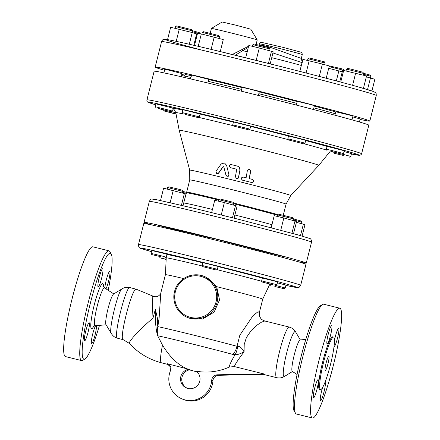 <?xml version="1.0" encoding="UTF-8"?>
<svg xmlns="http://www.w3.org/2000/svg" width="440" height="440" viewBox="0 0 440 440"><rect width="100%" height="100%" fill="white"/><g stroke="black" fill="none" stroke-linecap="round" stroke-linejoin="round"><path stroke-width="0.66" d="M293.194 219.868L301.791 222.162L301.076 220.974L293.43 218.928M301.791 222.162L301.422 223.647M274.824 286.5L284.064 288.706L274.824 286.5M284.064 288.706L285.257 287.991L275.446 285.389M270.479 284.229L270.006 284.114M277.382 282.832L285.978 285.131L285.257 287.991M292.727 217.69L279.373 214.335L278.179 215.05L293.442 218.884L292.727 217.69M273.097 284.867L262.356 282.073L273.097 284.867M276.909 284.713L261.646 280.88L262.361 278.014L277.629 281.848L276.909 284.708L275.715 285.428M233.195 202.268L219.89 198.941L218.697 199.656L233.965 203.495L233.195 202.268M216.178 270.001L202.879 266.679L216.178 270.001M217.365 269.28L202.163 265.485L202.884 262.62L218.086 266.42L217.365 269.28M216.233 270.034L217.431 269.319M178.002 189.035L168.762 186.83L167.569 187.545L182.831 191.378L182.116 190.185L178.002 189.035M160.99 256.768L151.751 254.568L160.99 256.768M165.105 257.923L166.298 257.202L161.596 255.893L151.036 253.369L151.751 254.568M151.036 253.369L151.751 250.509L162.311 253.028L167.019 254.342L166.298 257.202M186.61 192.385L182.82 191.422M182.589 192.363L186.346 193.314M166.149 259.49L160.1 257.846L166.161 259.243M159.869 256.724L159.396 256.608M166.21 258.225L164.835 257.884M285.406 258.17L292.276 260.062M300.493 235.615L303.375 224.153L296.379 222.343M302.104 236.082L304.942 224.769L303.375 224.153M271.2 227.684L274.208 215.694L283.833 217.971L280.759 230.208M268.483 253.655L268.664 252.923L281.716 256.102L283.932 256.757L283.69 257.708M293.535 233.668L296.593 221.485L283.833 217.971M291.923 233.222L295.026 220.869M234.086 218.163L237.116 206.09L224.351 202.582L214.731 200.299L211.646 212.575M208.94 238.497L209.187 237.529L216.337 239.184L224.384 241.329L224.213 242.303M232.458 217.756L235.543 205.475M221.243 214.951L224.351 202.582M183.051 205.656L185.988 193.98L163.603 188.188L160.507 200.514M181.423 205.271L184.415 193.364M157.834 226.292L158.054 225.418L161.464 226.155L173.322 229.251L173.173 229.834M170.159 202.653L173.222 190.465M310.068 58.152L309.144 57.981L307.951 58.696L325.122 63.014L324.407 61.82L310.068 58.152M307.527 60.368L307.951 58.696M289.459 140.195L303.798 143.864L289.459 140.195M288.86 139.024L287.82 138.837L288.536 135.971L305.712 140.288L304.992 143.149L288.86 139.024M352.017 69.383L347.666 68.415L346.473 69.124L363.644 73.442L362.929 72.248L352.017 69.383M331.414 151.421L342.32 154.291L331.414 151.421M331.243 150.348L326.343 149.264L327.063 146.399L344.234 150.716L343.519 153.577L331.243 150.348M342.32 154.291L343.519 153.577M363.44 74.261L370.909 76.296L370.194 75.103L363.561 73.299M370.909 76.296L370.497 77.935M343.349 155.441L334.323 153.312L343.349 155.441M349.586 157.146L350.779 156.431L342.496 154.193M344.031 151.536L351.5 153.571L350.779 156.431M344.025 70.301L343.42 69.289L341.33 68.668L327.921 65.593M329.137 66.616L343.332 70.219M199.876 33.66L199.238 32.588L192.599 30.784M192.484 31.752L199.232 33.539M176.072 114.097L163.361 110.797L176.033 113.872M175.819 112.778L171.534 111.678M173.074 109.021L173.668 109.175M191.972 29.733L176.71 25.9L175.516 26.615L192.687 30.927L191.972 29.733M162.338 109.648L158.312 108.4L171.364 111.782L162.338 109.648M172.557 111.067L155.386 106.755L156.107 103.889L173.256 108.185L172.562 111.062L171.364 111.782M218.746 35.541L203.484 31.708L202.29 32.423L219.461 36.74L218.746 35.541M184.965 114.378L198.138 117.59L184.965 114.378M198.138 117.59L199.337 116.875L182.16 112.563L182.881 109.698L200.052 114.01L199.337 116.875M296.302 105.061L297.236 101.343L307.956 103.884L314.408 105.655L313.44 109.511M326.216 78.243L329.296 65.984L322.399 64.042L302.863 59.356L299.838 71.396M319.286 76.428L322.399 64.042M306.097 73.007L309.183 60.726M334.901 115.187L335.759 111.771L348.948 114.95L352.935 116.083L351.989 119.862M363.435 88.363L366.542 75.988L342.666 70.208L339.746 81.835M352.589 85.316L355.652 73.117M340.731 82.099L343.717 70.224M352.732 116.908L360.195 118.938L359.431 121.985M371.927 90.948L374.864 79.261L366.322 76.868M367.538 89.573L370.464 77.924M342.27 71.775L328.702 68.349M336.331 80.922L338.861 70.851M181.77 74.393L184.839 75.18M197.159 34.831L196.455 34.645M163.895 72.87L164.802 69.256L167.343 69.784L181.979 73.574L181.187 76.72M189.305 44.259L192.242 32.555L170.649 27.275L167.552 39.611M176.209 41.338L179.245 29.249M193.781 45.287L196.642 33.891L192.242 32.555M190.614 78.914L191.576 75.07L194.117 75.592L208.753 79.382L207.84 83.012M220.264 51.563L223.278 39.567L201.328 33.935L197.56 33.226L194.491 45.452M211.107 49.368L214.187 37.103M198.215 46.321L201.328 33.935M233.464 121.952L250.641 126.269L249.92 129.129L232.744 124.817L233.464 121.952M269.335 47.8L254.067 43.967L252.874 44.677L270.045 48.994L269.335 47.8M233.525 126.044L248.721 129.844L233.525 126.044M270.188 63.866L273.213 51.81L259.292 47.977L248.793 45.49L245.707 57.772M268.416 63.426L271.502 51.139M256.179 60.368L259.292 47.977M241.197 91.157L242.16 87.324L250.789 89.331L259.336 91.636L258.385 95.436M292.347 371.437A16.236 2.173 -76 0 1 292.286 371.41A16.236 2.173 -76 0 1 294.19 355.168A16.236 2.173 -76 0 1 300.118 339.928L305.795 339.438M229.251 367.059C229.345 365.195 231.297 361.064 235.098 354.668L232.936 354.442A47.438 0.831 14.1 0 0 158.054 335.83L157.652 335.715L162.492 345.131C169.901 357.236 178.2 365.156 187.391 368.896A57.189 56.667 -68.5 0 0 188.469 369.264A9.84 9.746 111.5 0 0 186.687 388.064A9.84 9.746 111.5 0 0 196.444 371.245A57.189 56.667 -68.5 0 0 229.251 367.059L234.372 366.581C235.087 364.276 238.321 359.365 244.068 351.841L244.216 344.454L246.4 337.552L251.229 330.484L257.202 325.012L261.432 322.207L264.754 320.986L289.218 327.069A26.07 3.493 104 0 0 279.142 353.144A26.07 3.493 104 0 0 276.573 377.647A26.07 3.493 104 0 0 276.634 377.668L262.592 374.176L263.692 373.874L217.459 374.803A5.902 5.847 -68.5 0 0 211.701 380.314A21.643 21.445 111.5 0 1 182.364 399.047A21.643 21.445 111.5 0 1 170.561 370.48L170.819 367.246L167.838 364.436C169.648 365.244 170.643 366.185 170.814 367.246M234.372 366.581L263.692 373.874M117.442 338.206C112.849 338.195 126.049 284.928 129.998 287.606C127.336 286.918 124.696 287.326 122.078 288.822C118.184 290.015 108.328 330.704 111.227 333.476C112.948 335.896 114.637 337.348 116.287 337.832L117.442 338.206A9.84 9.746 111.5 0 1 111.535 333.768M117.524 338.228L123.25 339.708C118.586 339.812 132.215 286.88 136.251 289.212L129.998 287.606M122.078 288.822L113.559 294.052A15.862 2.123 104 0 0 107.982 308.864A15.862 2.123 104 0 0 105.974 324.561L111.227 333.476M188.469 369.264L192.506 370.639A57.404 7.7 104.4 0 0 192.907 370.838A57.404 57.404 0 0 0 196.972 371.712M264.754 320.986C260.695 319.226 261.344 319.22 259.743 316.679L259.353 312.582L258.055 311.718L253.017 315.656L239.822 335.242L237.045 346.308A50.171 0.875 -165.9 0 0 157.845 326.623L159.132 317.768L160.787 293.09M237.551 346.506A15.741 10.241 -92.6 0 1 235.098 354.668C236.902 354.943 239.888 354.002 244.068 351.841C241.67 347.688 239.498 345.911 237.551 346.506L237.045 346.308A15.741 11.528 -74.8 0 1 232.936 354.442M216.678 286.649L219.549 299.904L214.104 312.164L202.571 319.027L189.453 318.208L187.721 317.526C177.122 313.649 171.155 300.768 174.982 290.048C178.519 278.295 192.709 271.557 203.918 276.326A22.132 21.934 -68.5 0 0 173.954 299.107A22.132 21.934 -68.5 0 0 217.107 302.22A22.132 21.934 -68.5 0 0 203.918 276.326L205.376 276.898L216.678 286.649A50.171 0.875 14.1 0 1 249.865 295.273A50.171 0.875 14.1 0 1 262.322 298.898A50.171 0.875 14.1 0 1 262.735 299.123A50.171 0.875 14.1 0 1 262.73 299.123L269.88 284.081M157.652 335.715C155.887 330.083 155.133 321.239 155.392 309.177L152.977 318.186L152.213 297.407L152.862 296.07C153.346 296.797 157.591 297.039 158.004 296.269C159.935 294.855 160.859 293.821 160.765 293.166L165.413 274.676A50.171 0.875 14.1 0 1 165.413 274.676A50.171 0.875 14.1 0 1 183.695 278.564M158.054 335.83A15.741 14.069 -77.9 0 1 157.845 326.623C157.476 325.518 157.333 322.724 157.405 318.252L155.392 309.177M327.982 363.704A7.376 0.99 -76 0 1 325.27 370.502A7.376 0.99 -76 0 1 326.095 363.105A7.376 0.99 -76 0 1 328.834 356.18A7.376 0.99 -76 0 1 327.982 363.704M312.455 418L296.373 414.002A56.568 7.579 -76 0 1 296.247 413.958A56.568 7.579 -76 0 1 295.504 413.248A56.568 7.579 -76 0 1 302.671 357.275A56.568 7.579 -76 0 1 322.553 304.469A56.568 7.579 -76 0 1 323.675 304.211L339.757 308.209A56.568 7.579 -76 0 1 333.459 364.936A56.568 7.579 -76 0 1 312.455 418A56.568 7.579 -76 0 1 312.329 417.962A56.568 7.579 -76 0 1 318.874 360.795A56.568 7.579 -76 0 1 339.757 308.209M322.553 304.469L320.227 305.899A54.599 7.315 104 0 0 301.032 356.868A54.599 7.315 104 0 0 294.118 410.894L295.504 413.248M317.004 389.175A9.345 1.254 -76 0 1 313.577 397.782A9.345 1.254 -76 0 1 314.617 388.41A9.345 1.254 -76 0 1 318.087 379.643A9.345 1.254 -76 0 1 317.004 389.175M327.107 343.811A9.345 1.254 -76 0 1 328.191 334.367A9.345 1.254 -76 0 1 331.639 325.677A9.345 1.254 -76 0 1 330.6 335.049A9.345 1.254 -76 0 1 327.129 343.816A9.345 1.254 -76 0 1 327.107 343.811M334.466 340.334A9.345 1.254 -76 0 1 335.209 337.034A9.345 1.254 -76 0 1 338.635 328.427A9.345 1.254 -76 0 1 337.596 337.799A9.345 1.254 -76 0 1 334.125 346.566A9.345 1.254 -76 0 1 334.026 346.5M324.973 382.399A9.345 1.254 -76 0 1 325.083 382.393A9.345 1.254 -76 0 1 325.105 382.399A9.345 1.254 -76 0 1 324.022 391.848A9.345 1.254 -76 0 1 320.573 400.532A9.345 1.254 -76 0 1 322.647 387.464M320.524 389.593L319.577 389.361A27.055 3.625 -76 0 1 322.591 362.23A27.055 3.625 -76 0 1 332.635 336.853L333.581 337.09A27.055 3.625 104 0 0 323.538 362.466A27.055 3.625 104 0 0 320.524 389.593A27.055 3.625 104 0 0 330.451 364.678A27.055 3.625 104 0 0 333.581 337.09M99.49 325.369A54.599 7.315 -76 0 1 85.058 358.908A54.599 7.315 -76 0 1 83.853 359.117A54.599 7.315 -76 0 1 91.086 300.355A54.599 7.315 -76 0 1 111.166 253.913A54.599 7.315 -76 0 1 108.213 290.301M111.166 253.913L109.78 251.559A56.568 7.579 104 0 0 108.911 250.806A56.568 7.579 104 0 0 88.028 303.386A56.568 7.579 104 0 0 81.483 360.553A56.568 7.579 104 0 0 81.609 360.597A56.568 7.579 104 0 0 82.731 360.338L85.058 358.908M96.305 325.644A9.345 1.254 -76 0 1 94.892 335.616A9.345 1.254 -76 0 1 91.619 343.596A9.345 1.254 -76 0 1 91.597 343.591A9.345 1.254 -76 0 1 92.389 335.346A9.345 1.254 -76 0 1 95.733 325.699M104.874 288.145A9.345 1.254 -76 0 1 106.255 280.099A9.345 1.254 -76 0 1 109.687 271.491A9.345 1.254 -76 0 1 108.603 281.023A9.345 1.254 -76 0 1 105.941 288.833M102.707 268.752A9.345 1.254 -76 0 1 101.629 278.196A9.345 1.254 -76 0 1 98.175 286.88A9.345 1.254 -76 0 1 98.159 286.875A9.345 1.254 -76 0 1 99.237 277.431A9.345 1.254 -76 0 1 102.691 268.741A9.345 1.254 -76 0 1 102.707 268.752M85.701 331.315A9.345 1.254 -76 0 1 89.133 322.707A9.345 1.254 -76 0 1 88.055 332.239A9.345 1.254 -76 0 1 84.623 340.846A9.345 1.254 -76 0 1 85.701 331.315M81.609 360.597L65.527 356.593A56.568 7.579 -76 0 1 65.401 356.554A56.568 7.579 -76 0 1 71.946 299.387A56.568 7.579 -76 0 1 92.829 246.807L108.911 250.806M239.773 169.978C239.987 168.124 239.157 166.821 237.276 166.078A61.188 1.067 -165.9 0 0 231.061 164.538C228.927 165.061 228.745 166.106 230.511 167.673A59.45 1.04 14.1 0 1 236.346 169.125L236.66 169.609L235.406 176.77L236.61 178.706L237.738 178.574L238.441 177.601L239.916 170.032L238.585 177.656L237.875 178.629L236.462 178.656M237.804 166.26L237.276 166.078M230.318 167.613L230.654 167.728L230.318 167.613M236.44 169.158L236.66 169.609M236.462 169.169A58.328 1.018 -165.9 0 0 230.654 167.728M237.419 166.133C239.294 166.876 240.13 168.179 239.916 170.032M251.697 182.512C253.963 181.869 254.144 180.823 252.236 179.372A56.144 0.979 -165.9 0 0 249.233 178.607L250.536 171.05L249.442 169.147L247.418 170.258L246.109 177.815A56.144 0.979 -165.9 0 0 243.15 177.067C240.939 177.661 240.757 178.706 242.605 180.208A54.412 0.952 14.1 0 1 251.697 182.512L251.851 182.573A53.29 0.929 -165.9 0 0 242.748 180.268L242.407 180.147L242.748 180.268M252.588 179.493L252.236 179.372M249.442 169.147L250.679 171.105L249.381 178.662M252.384 179.427C254.293 180.879 254.117 181.924 251.851 182.573M226.441 165.22L224.477 162.943L221.166 163.933L215.974 171.276L216.7 173.8L218.328 173.294L223.102 166.595L223.762 166.755L225.968 175.159L226.958 176.297L228.333 176.127L228.882 174.449L226.584 165.275L229.064 175.126L228.476 176.181L226.958 176.303M224.477 162.943L226.584 165.275M223.905 166.815L223.251 166.65L218.477 173.355L216.7 173.8M223.251 166.65L223.762 166.755M138.484 244.585L143.754 223.597A83.622 1.458 14.1 0 1 225.209 242.556A83.622 1.458 14.1 0 1 305.954 264.341L300.685 285.329A83.622 1.458 -165.9 0 0 219.94 263.544A83.622 1.458 -165.9 0 0 138.484 244.585C138.507 247.011 139.321 248.287 140.927 248.413L151.47 251.636A80.668 1.408 14.1 0 1 141.284 248.529A80.668 1.408 14.1 0 1 234.85 270.413A80.668 1.408 14.1 0 1 285.907 285.401L297.38 287.601L299.211 287.221L300.685 285.329M182.364 399.047L183.601 399.536A21.643 21.445 -68.5 0 0 212.938 380.798A5.902 5.847 111.5 0 1 218.697 375.293L263.456 374.391M188.441 369.325L188.353 369.716L192.506 370.639M189.057 369.897A9.84 9.746 -68.5 0 0 187.308 388.284M235.246 55.204L248.314 47.399M211.431 28.424L222.173 22L235.708 25.141L250.795 29.189L257.224 39.93A23.612 0.413 -165.9 0 0 257.224 39.93A23.612 0.413 -165.9 0 0 257.031 39.831A23.612 0.413 -165.9 0 0 233.09 33.451A23.612 0.413 -165.9 0 0 211.431 28.424A23.612 0.413 -165.9 0 0 211.426 28.435L210.215 33.264M272.932 52.943L302.043 62.612M302.269 62.7L301.323 58.41L269.286 46.97A22.132 0.385 -165.9 0 0 259.111 44.754L259.017 45.078M269.071 47.696A4.917 2.607 103.5 0 0 269.286 46.97M248.617 46.194L232.326 54.489M167.36 363.743L187.391 368.896M157.405 318.252A5.902 1.87 -174.1 0 0 159.132 317.768M173.311 229.301A58.042 1.012 14.1 0 1 209.143 237.705M224.417 241.494A58.042 1.012 14.1 0 1 268.648 252.984M146.944 99.858L154.132 71.242A110.671 1.931 14.1 0 1 261.938 96.327A110.671 1.931 14.1 0 1 368.808 125.164L361.62 153.78A110.671 1.931 -165.9 0 0 254.749 124.949A110.671 1.931 -165.9 0 0 146.944 99.858C146.669 101.283 147.362 102.218 149.017 102.652L155.859 104.863A108.708 1.898 14.1 0 1 149.259 102.729A108.708 1.898 14.1 0 1 267.366 130.196A108.708 1.898 14.1 0 1 351.395 153.972L359.821 155.315L361.119 154.682L361.62 153.78M297.913 261.663A83.622 1.458 -165.9 0 0 306.268 263.098A83.622 1.458 -165.9 0 0 305.586 262.724A83.622 1.458 -165.9 0 0 220.077 239.948A83.622 1.458 -165.9 0 0 144.067 222.36A83.622 1.458 -165.9 0 0 152.108 225.038M360.074 119.433A110.671 1.931 -165.9 0 0 369.837 121.061A110.671 1.931 -165.9 0 0 368.935 120.566A110.671 1.931 -165.9 0 0 255.761 90.42A110.671 1.931 -165.9 0 0 155.161 67.139A110.671 1.931 -165.9 0 0 164.538 70.312M219.071 199.436A49.654 0.869 -165.9 0 0 186.676 192.137L189.745 179.922A49.654 0.869 -165.9 0 1 238.117 191.18A49.654 0.869 -165.9 0 1 286.066 204.116L290.741 195.514L318.819 165.357A71.984 1.254 -165.9 0 0 318.824 165.352A71.984 1.254 -165.9 0 0 249.315 146.591A71.984 1.254 -165.9 0 0 179.19 130.284L175.797 112.662A79.574 1.386 14.1 0 1 183.475 113.96M335.704 112.008A79.932 1.397 -165.9 0 0 314.314 106.04M297.193 101.525A79.932 1.397 -165.9 0 0 259.281 91.856M242.094 87.588A79.932 1.397 -165.9 0 0 208.709 79.558M191.422 75.68A79.932 1.397 -165.9 0 0 184.976 74.624L184.602 76.12M335.264 113.751A83.622 1.458 -165.9 0 0 313.852 107.866M296.731 103.362A83.622 1.458 -165.9 0 0 258.819 93.698M241.632 89.43A83.622 1.458 -165.9 0 0 208.252 81.378M190.982 77.44A83.622 1.458 -165.9 0 0 181.467 75.603M271.947 224.691A50.039 0.875 -165.9 0 0 234.878 215.001M212.432 209.44A50.039 0.875 -165.9 0 0 183.728 202.978M327.058 146.427A84.92 1.48 -165.9 0 0 305.641 140.558M182.771 110.121A84.92 1.48 -165.9 0 0 173.256 108.185M233.42 122.128A84.92 1.48 -165.9 0 0 200.041 114.07M288.514 136.059A84.92 1.48 -165.9 0 0 250.608 126.401M303.969 143.764A79.574 1.386 14.1 0 1 323.51 149.166A79.574 1.386 14.1 0 1 326.893 150.183M198.539 117.348A79.574 1.386 14.1 0 1 233.277 125.703M249.09 129.63A79.574 1.386 14.1 0 1 288.293 139.629M292.463 371.525L284.477 376.431A23.188 3.108 -76 0 1 283.965 376.519A23.188 3.108 -76 0 1 287.04 351.56A23.188 3.108 -76 0 1 295.565 331.837C294.135 329.428 292.017 327.844 289.218 327.069M103.521 286.891A23.232 3.113 104 0 0 95.706 299.541A23.232 3.113 104 0 0 91.493 328.702A23.232 3.113 104 0 0 93.748 326.189M123.25 339.708L129.465 343.47C138.21 353.029 148.841 359.458 161.354 362.764C159.979 361.757 160.353 355.883 162.492 345.131M129.465 343.47C127.655 342.298 140.558 328.427 152.977 318.186M93.313 326.53L95.134 325.749A19.509 2.613 -76 0 1 94.969 325.727A19.509 2.613 -76 0 1 97.339 305.58A19.509 2.613 -76 0 1 104.538 287.93L103.296 286.385M216.035 301.939A21.153 20.955 111.5 0 1 181.066 312.114A21.153 20.955 111.5 0 1 189.987 276.584A21.153 20.955 111.5 0 1 216.035 301.939M165.413 274.676L166.232 257.862A53.477 0.935 14.1 0 1 202.505 266.052M216.909 269.627A53.477 0.935 14.1 0 1 261.949 281.386M262.345 278.091A57.332 1.001 -165.9 0 0 218.114 266.596M202.835 262.807A57.332 1.001 -165.9 0 0 166.996 254.424M211.701 380.314L212.938 380.798M218.697 375.293L217.459 374.803M241.648 49.968L242.721 50.715A33.649 0.589 14.1 0 1 247.231 51.727M271.739 57.684A33.649 0.589 14.1 0 1 301.329 65.472M259.111 44.754L259.347 43.797A22.132 0.385 14.1 0 1 279.466 48.455A22.132 0.385 14.1 0 1 302.104 54.483A22.132 0.385 14.1 0 1 302.286 54.582L301.323 58.41M310.855 241.742A83.622 1.458 14.1 0 1 311.536 242.11C311.514 239.685 310.701 238.409 309.095 238.288L297.6 234.795L239.096 219.428L196.383 208.846L156.865 199.766L152.29 199.095C151.377 198.726 150.392 199.485 149.336 201.372A83.622 1.458 14.1 0 1 225.346 218.961A83.622 1.458 14.1 0 1 310.855 241.742M375.359 95.002A110.671 1.931 14.1 0 1 376.261 95.497C376.118 92.422 376.293 93.209 373.599 91.547L358.341 86.917C339.784 81.736 313.753 74.894 280.242 66.402L214.605 50.204C188.941 44.061 172.959 40.486 166.656 39.468L164.456 39.281C163.323 39.072 162.365 39.837 161.585 41.569A110.671 1.931 14.1 0 1 262.185 64.85A110.671 1.931 14.1 0 1 375.359 95.002M373.236 91.432A107.723 1.881 -165.9 0 0 219.555 51.392A107.723 1.881 -165.9 0 0 202.263 50.232M278.086 215.419A49.671 0.869 -165.9 0 0 233.882 203.814M218.603 200.024A49.671 0.869 -165.9 0 0 186.494 192.803L184.844 198.528M278.537 214.836A49.654 0.869 -165.9 0 0 233.706 203.06M290.741 195.514A52.102 0.907 -165.9 0 0 240.438 181.929A52.102 0.907 -165.9 0 0 189.69 170.132L179.19 130.284M270.71 285.351L269.995 284.158M293.073 220.363L293.442 218.884M277.8 216.546L278.179 215.05M262.356 282.073L261.646 280.88M233.591 204.969L233.965 203.495M218.323 201.152L218.697 199.656M202.879 266.679L202.163 265.485M182.463 192.858L182.831 191.378M167.195 189.041L167.569 187.545M160.1 257.846L159.385 256.652M324.698 64.691L325.122 63.014M303.798 143.864L304.992 143.149M288.536 140.03L287.82 138.837M363.226 75.114L363.644 73.442M346.055 70.791L346.473 69.13M327.058 150.458L326.343 149.264M334.323 153.312L333.691 152.262M163.361 110.797L162.734 109.753M192.274 32.566L192.687 30.927M175.093 28.298L175.516 26.615M156.101 107.949L155.386 106.755M219.043 38.417L219.461 36.74M201.878 34.067L202.29 32.428M182.875 113.757L182.16 112.563M172.772 108.614C173.162 108.053 174.174 109.401 175.797 112.662M269.632 50.655L270.05 48.994M252.45 46.354L252.874 44.682M248.721 129.844L249.915 129.129M233.459 126.011L232.744 124.817M284.477 376.431C282.084 377.883 279.471 378.296 276.634 377.668M300.327 339.911L295.565 331.837M259.358 312.565L262.735 299.123M292.286 371.41L297.072 374.5M113.79 293.909L104.538 287.93M106.112 324.797L95.134 325.749M257.224 39.936L256.108 44.385M302.286 54.582C302.066 52.811 301.615 52.014 300.933 52.184L283.283 47.421L261.3 42.3C260.843 41.976 260.194 42.477 259.347 43.797M152.862 296.07L136.251 289.212M166.215 257.257L166.232 257.862M161.354 362.764L167.838 364.436M306.268 263.098L311.536 242.11M144.067 222.36L149.336 201.372M369.837 121.061L376.261 95.497M155.161 67.139L161.585 41.569M186.494 192.803L186.676 192.137M286.066 204.116L283.277 215.204M189.745 179.922L189.69 170.132M318.824 165.352L330.143 151.426"/></g></svg>
